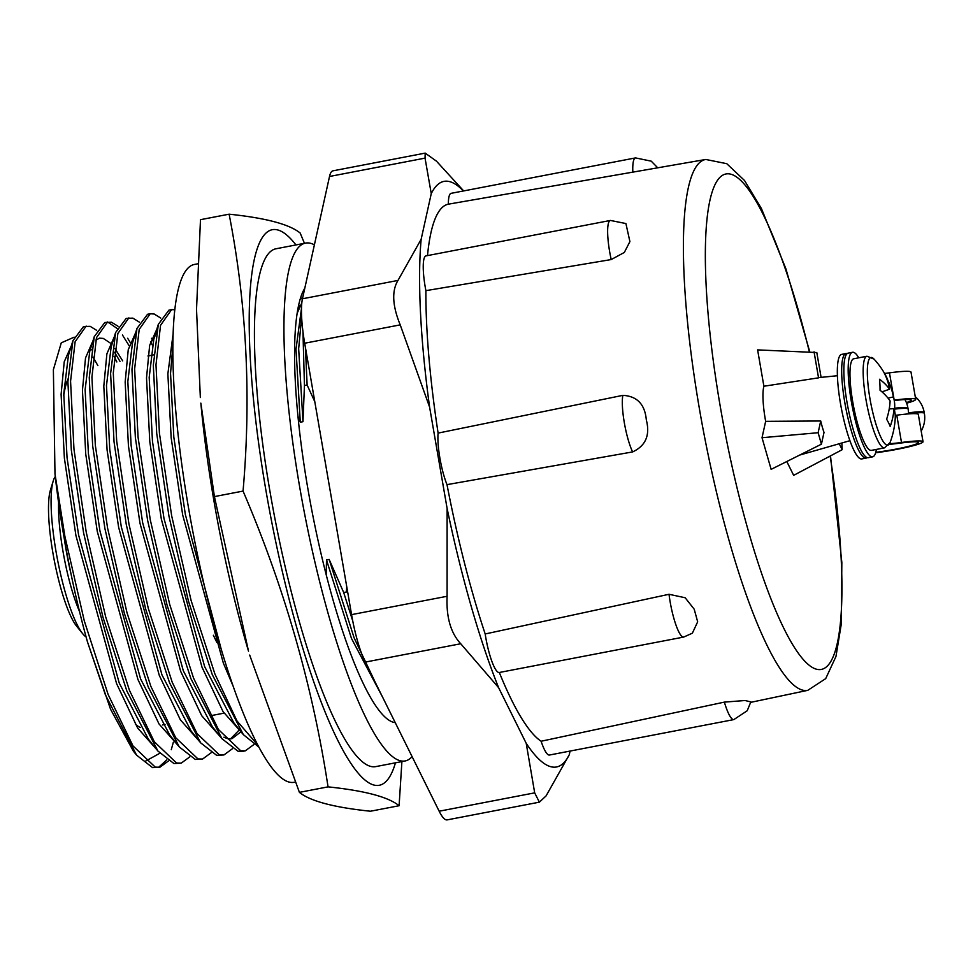 <?xml version="1.0" encoding="UTF-8"?>
<svg xmlns="http://www.w3.org/2000/svg" width="973" height="973" viewBox="0 0 973 973"><rect width="100%" height="100%" fill="white"/><g stroke="black" fill="none" stroke-linecap="round" stroke-linejoin="round"><path stroke-width="1.46" d="M140.282 727.463A182.547 36.025 -100.9 0 1 135.271 724.009M214.413 496.595L248.504 651.144A282.912 55.838 -100.9 0 1 214.109 501.873A282.912 55.838 -100.9 0 1 200.852 403.126L214.413 496.595L243.055 491.085C251.314 396.303 246.668 304.002 229.117 214.182C265.763 218.001 289.443 224.289 300.171 233.034L304.452 243.311M229.117 214.182L200.487 219.679L196.522 309.353L200.341 397.531M395.452 762.82A282.912 55.838 -100.9 0 1 266.176 491.864A282.912 55.838 -100.9 0 1 295.95 244.941M159.852 767.271L152.579 767.636L136.597 755.157L105.473 695.05L87.485 641.949A223.583 44.138 -100.9 0 1 63.89 536.451A223.583 44.138 -100.9 0 1 54.987 473.936L64.875 536.269L84.298 620.92L108.149 694.54L132.985 745.902L155.242 767.125L159.852 767.271L168.353 761.032M189.711 756.933L181.197 763.16L173.936 763.537L157.942 751.059L126.831 690.952L102.98 617.32L83.556 532.681L71.309 449.94L67.903 381.732L72.902 340.757L83.496 326.587L90.136 326.332L96.68 330.358M181.197 763.16L176.6 763.027L154.342 741.791L129.494 690.441L105.656 616.809L86.232 532.17L73.984 449.429L70.567 381.221L75.128 341.73L86.159 326.077M114.133 356.373L116.833 361.968M211.068 752.822L202.554 759.062L195.281 759.439L179.3 746.948L148.188 686.853L124.337 613.221L104.914 528.57L92.666 445.829L89.261 377.633L94.259 336.658L104.841 322.477L111.494 322.233L118.037 326.259M106.203 322.343L108.818 322.744L117.064 328.424M122.428 334.98L129.166 345.816M202.554 759.062L197.957 758.928L175.699 737.692L150.851 686.33L127.001 612.71L107.577 528.059L95.33 445.318L91.924 377.123L96.485 337.631L107.517 321.966M127.658 338.263L130.175 342.399M232.425 748.724L223.912 754.963L216.638 755.328L200.657 742.849L169.533 682.742L145.695 609.122L126.271 524.471L114.023 441.73L110.606 373.535L115.605 332.547L126.198 318.378L132.851 318.122L139.394 322.16M150.523 341.718L152.287 344.989M223.912 754.963L219.314 754.817L197.045 733.593L172.209 682.231L148.358 608.611L128.935 523.961L116.687 441.219L113.282 373.012L117.842 333.52L128.874 317.867M151.533 338.3L153.187 341.207M242.593 751.375L237.996 751.229L222.014 738.75L190.89 678.643L167.04 605.011L147.616 520.373L135.369 437.631L131.963 369.424L136.962 328.448L147.555 314.279L150.219 313.768M253.771 744.625L245.269 750.852L240.659 750.718L218.402 729.482L193.566 678.132L169.716 604.501L150.292 519.862L138.044 437.108L134.639 368.913L139.2 329.421L150.219 313.756L154.196 314.024L160.74 318.049M258.709 746.96L243.359 734.639L212.248 674.544L188.397 600.913L168.974 516.262L156.726 433.52L153.32 365.325L158.319 324.35L168.913 310.168M257.565 744.795L237.023 721.005L214.911 674.021L191.073 600.402L171.649 515.751L159.402 433.009L155.984 364.814L160.545 325.323L171.576 309.657L174.885 309.742M173.328 742.253L171.272 749.697M166.76 759.913L158.502 767.429M346.741 586.67L346.352 592.01L343.688 592.521L329.166 559.451L326.49 559.962L326.21 574.897M352.773 621.09L343.688 592.521M298.006 416.517L300.292 422.209L302.968 421.686L298.662 348.711L301.63 316.943M300.292 422.209L295.999 349.222L301.496 308.21M302.968 421.686L304.452 385.539L302.956 331.611M304.452 385.539L307.127 385.028L314.79 401.667M307.127 385.028L305.4 347.3M301.825 302.871L297.215 313.148M382.316 696.595L351.472 638.446L326.49 559.962M375.505 682.851L354.148 637.935L329.166 559.451M249.672 655.06L299.404 792.363C310.241 801.144 333.921 807.432 370.458 811.227L399.1 805.729C388.361 796.972 364.68 790.684 328.047 786.865C312.613 685.795 284.286 587.206 243.055 491.085M401.898 761.579L399.1 805.729M299.404 792.363L328.047 786.865M63.732 395.585A182.547 36.025 -100.9 0 1 67.976 378.971M87.485 641.949L110.557 709.244L133.386 751.18L136.597 755.157M145.366 761.251L159.803 753.272M97.872 365.617L93.08 357.188M74.143 337.169L61.275 342.837L53.381 369.667L54.987 473.936M221.759 651.241L185.357 514.51L173.814 437.108L170.543 373.328L172.951 344.503M243.359 734.639L233.775 722.732L204.658 666.651L164.011 518.609L152.457 441.219L149.185 377.427L153.831 338.969L156.276 332.742M240.331 732.255L231.878 738.762L227.548 738.629L223.875 737.218M222.002 738.75L212.418 726.831L183.301 670.75L142.654 522.708L131.112 445.318L127.828 381.525L132.474 343.068L136.962 328.448M200.657 742.849L191.061 730.942L161.956 674.861L121.297 526.819L109.754 449.429L106.483 385.636L111.117 347.166L115.605 332.547M179.3 746.948L169.716 735.041L140.599 678.959L99.939 530.917L88.397 453.527L85.125 389.735L89.759 351.277L94.259 336.658M95.853 340.064L99.55 338.166L103.26 338.409L110.18 342.97M114.96 348.541L122.647 360.849M157.942 751.059L148.358 739.139L119.241 683.058L78.594 535.028L67.04 457.626L63.768 393.834L68.414 355.376L72.902 340.757M90.562 348.893L91.389 349.854M232.778 685.345L223.34 663.063L182.693 515.021L171.151 437.631L167.867 373.839L173.206 333.277M242.532 733.606L223.036 711.579L201.995 667.162L161.336 519.12L149.793 441.73L146.522 377.938L149.647 345.379L157.237 328.278M239.431 729.75L230.528 738.921M221.175 737.716L201.691 715.678L180.637 671.273L139.978 523.231L128.436 445.829L125.164 382.048L128.241 349.733L135.709 332.535M199.842 741.827L180.346 719.801L159.28 675.371L118.633 527.33L107.079 449.94L103.807 386.147L106.884 353.831L114.352 336.646M178.473 745.914L158.976 723.888L137.923 679.47L97.276 531.428L85.733 454.038L82.45 390.246L85.527 357.93L92.994 340.745M114.522 352.238L119.983 361.372M157.115 750.025L137.619 727.986L116.578 683.581L75.918 535.539L64.376 458.137L61.104 394.357L64.23 361.798L71.82 344.685M395.22 722.598A224.471 44.308 -100.9 0 1 308.003 489.468A224.471 44.308 -100.9 0 1 304.78 288.251M412.102 756.653A263.671 52.043 -100.9 0 1 405.084 760.971L375.578 766.639A263.671 52.043 -100.9 0 1 270.226 492.946A263.671 52.043 -100.9 0 1 276.077 248.76L305.583 243.092A263.671 52.043 -100.9 0 1 314.388 244.855M405.084 760.971A263.671 52.043 -100.9 0 1 299.733 487.278A263.671 52.043 -100.9 0 1 305.583 243.092M300.73 297.483A224.471 44.308 -100.9 0 1 302.311 299.465M295.123 782.097L294.004 782.316A263.671 52.043 -100.9 0 1 188.653 508.611A263.671 52.043 -100.9 0 1 194.491 264.437L197.677 263.829M463.683 190.927L436.451 161.153L425.201 153.114L425.043 158.125L431.258 193.615A298.152 58.854 -100.9 0 1 463.403 190.976M431.258 193.615L421.151 239.285L397.981 280.431C391.645 290.891 392.387 305.704 400.219 324.873L429.592 407.079A298.152 58.854 -100.9 0 1 421.151 239.285M429.592 407.079L447.106 508.429L447.094 596.279C446.181 617.174 450.718 632.997 460.74 643.749L498.602 687.643A298.152 58.854 -100.9 0 1 447.106 508.429M498.602 687.643L526.211 743.323L534.688 792.861L539.37 802.166L546.084 795.89L569.266 754.744A298.152 58.854 -100.9 0 1 526.211 743.323M569.266 754.744L570.081 751.059M425.043 158.125L329.519 176.478L302.457 298.784L397.981 280.431M400.219 324.873L304.695 343.226L351.569 614.632L447.094 596.279M460.74 643.749L365.216 662.102L439.164 811.214L534.688 792.861M304.695 343.226A54.087 10.679 -100.9 0 1 302.457 298.784M329.519 176.478A54.087 10.679 -100.9 0 1 332.961 170.834L425.201 153.114M539.37 802.166L447.13 819.886A54.087 10.679 -100.9 0 1 439.164 811.214M365.216 662.102A54.087 10.679 -100.9 0 1 351.569 614.632M611.202 259.56A33.8 6.677 -100.9 0 1 610.424 220.445L625.907 223.547L629.908 241.608L624.325 252.457L611.202 259.56L425.894 290.659A274.945 54.269 79.1 0 0 438.105 433.094L622.854 395.354C637.108 396.133 644.929 404.342 646.327 419.947C650.256 435.162 645.695 445.816 632.62 451.922L447.008 484.639A274.945 54.269 79.1 0 0 485.186 633.97L669.023 594.284L685.162 597.75L694.211 609.22L697.665 621.82L692.375 633.18L683.678 637.072A33.8 6.677 -100.9 0 1 669.023 594.284M683.678 637.072L499.258 672.501A33.8 6.677 -100.9 0 0 499.319 672.489A274.945 54.269 79.1 0 0 541.11 741.244L724.374 702.117L745.026 700.511L750.828 701.898L747.228 710.74L733.837 719.594A33.8 6.677 -100.9 0 1 724.374 702.117M821.09 377.366L816.809 352.542L757.614 349.891L763.89 386.232A39.443 7.784 79.1 0 0 765.313 419.448A39.443 7.784 79.1 0 0 765.654 421.345L762.029 437.716L771.127 469.363L821.419 444.187L824.009 432.462A34.712 6.847 -100.9 0 1 820.726 420.993L765.654 421.345M786.792 461.518L793.652 475.347L842.18 449.696L841.84 442.995M763.89 386.232L818.548 377.84A34.712 6.847 -100.9 0 1 819.278 377.548L837.412 375.724M750.73 702.348L807.76 690.344A270.299 53.357 -100.9 0 1 699.587 409.803A270.299 53.357 -100.9 0 1 705.766 159.463L448.346 204.184A274.945 54.269 79.1 0 0 427.5 255.595M733.837 719.594L549.417 755.036A33.8 6.677 -100.9 0 1 541.11 741.244M499.258 672.501A33.8 6.677 -100.9 0 1 485.186 633.97M447.008 484.639A33.8 6.677 -100.9 0 1 438.105 433.094M425.894 290.659A33.8 6.677 -100.9 0 1 426.004 255.887L610.424 220.445M448.346 204.184A33.8 6.677 -100.9 0 1 451.107 193.335L635.527 157.906L651.253 161.165L657.712 167.806M814.048 351.812L818.548 377.84M839.225 443.749L842.18 449.696M820.726 420.993L818.123 432.717L762.029 437.716M818.123 432.717L821.419 444.187M867.15 457.602A53.235 10.508 -100.9 0 1 866.128 458.101A53.235 10.508 -100.9 0 1 844.856 402.834A53.235 10.508 -100.9 0 1 846.036 353.54A53.235 10.508 -100.9 0 1 847.179 353.625M866.128 458.101L861.786 458.928A53.235 10.508 -100.9 0 1 840.514 403.673A53.235 10.508 -100.9 0 1 841.694 354.379L846.036 353.54M894.272 400.584A29.299 2.724 -9.8 0 1 910.619 399.721A29.299 2.724 -9.8 0 1 911.275 400.146A29.299 2.724 -9.8 0 1 906.374 402.579M875.773 452.287A29.299 2.724 170.2 0 0 918.597 442.496A29.299 2.724 170.2 0 0 917.928 442.058A29.299 2.724 170.2 0 0 899.928 443.153A32.681 3.041 -9.8 0 1 889.225 444.345M894.199 400.146A33.8 3.138 -9.8 0 1 914.948 398.881A33.8 3.138 -9.8 0 1 915.715 399.38L911.008 372.075A33.8 3.138 170.2 0 0 910.241 371.577A33.8 3.138 170.2 0 0 889.468 372.841A28.168 2.615 -9.8 0 1 884.554 373.45M915.715 399.38A33.8 3.138 -9.8 0 1 906.605 403.187M875.627 452.773A33.8 3.138 170.2 0 0 923.036 441.718L918.317 414.425A33.8 3.138 170.2 0 0 917.551 413.926A33.8 3.138 170.2 0 0 896.778 415.179A28.168 2.615 -9.8 0 1 895.233 415.386M923.036 441.718A33.8 3.138 170.2 0 0 922.27 441.219A33.8 3.138 170.2 0 0 901.497 442.484A28.168 2.615 -9.8 0 1 889.565 443.688M876.357 449.429A53.235 10.508 -100.9 0 1 872.635 456.848L868.293 457.675A53.235 10.508 -100.9 0 1 847.933 407.383A53.235 10.508 -100.9 0 1 848.201 353.126L852.543 352.287A53.235 10.508 -100.9 0 1 858.758 357.796M872.635 456.848A53.235 10.508 -100.9 0 1 852.263 406.556A53.235 10.508 -100.9 0 1 852.543 352.287M866.979 356.215A46.655 9.207 79.1 0 0 863.306 376.892A46.655 9.207 79.1 0 0 871.772 424.581A46.655 9.207 79.1 0 0 884.579 447.848L871.394 450.377A46.655 9.207 79.1 0 1 858.587 427.111A46.655 9.207 79.1 0 1 850.11 379.421A46.655 9.207 79.1 0 1 853.783 358.757L866.979 356.215L873.997 359.073A44.636 8.806 79.1 0 0 867.466 377.281A44.636 8.806 79.1 0 0 881.234 438.02A44.636 8.806 79.1 0 0 890.04 442.593A80.771 80.771 0 0 0 895.245 418.025A80.759 44.065 3.8 0 0 893.944 408.696L889.225 408.915M893.944 408.696A80.759 65.787 -16.9 0 1 890.186 426.417A76.648 24.483 -143 0 0 888.629 422.927A76.648 24.483 -143 0 0 886.622 419.217A80.759 62.576 145 0 0 890.113 400.985A80.759 44.065 3.8 0 0 880.042 390.234A76.648 38.239 -69.4 0 0 879.495 379.263A80.759 47.276 170.2 0 1 889.529 389.236L881.976 391.864M894.722 411.567A76.648 57.188 -143.6 0 0 894.455 409.426A80.759 47.276 170.2 0 0 894.369 401.204A80.759 47.276 170.2 0 0 893.348 396.948A80.759 65.787 -16.9 0 0 891.353 388.677A80.759 65.787 -16.9 0 0 887.875 380.443A76.648 43.432 -50.5 0 0 886.306 376.648A76.648 43.432 -50.5 0 0 885.941 375.943A76.648 43.432 -50.5 0 0 884.311 373.243A80.759 62.576 145 0 1 889.529 389.236M888.008 398.103L893.348 396.948M890.453 408.855L889.273 408.696M71.126 574.447A82.936 16.371 -100.9 0 1 66.055 549.611A82.936 16.371 -100.9 0 1 64.522 540.088M79.494 611.445A73.924 14.595 -100.9 0 1 62.941 551.083A73.924 14.595 -100.9 0 1 58.587 502.627M86.086 636.889A82.936 16.371 -100.9 0 1 82.583 633.581A82.936 16.371 -100.9 0 1 56.033 551.533A82.936 16.371 -100.9 0 1 53.247 480.93A82.936 16.371 -100.9 0 1 55.279 476.551M82.583 633.581L76.587 626.138A73.924 14.595 -100.9 0 1 52.919 553.005A73.924 14.595 -100.9 0 1 50.438 490.064L53.247 480.93M213.355 635.26L216.833 642.411L219.034 641.985M809.329 351.654A252.275 49.793 79.1 0 0 722.428 175.371A252.275 49.793 79.1 0 0 720.446 407.541A252.275 49.793 79.1 0 0 814.158 668.378A252.275 49.793 79.1 0 0 830.151 456.057M632.827 172.16A33.8 6.677 -100.9 0 1 635.527 157.906M632.62 451.922A33.8 6.677 -100.9 0 1 622.854 395.354M889.468 372.841L893.98 398.93M896.778 415.179L901.497 442.484M894.588 408.222A26.587 2.469 -9.8 0 1 907.347 407.687A26.587 2.469 -9.8 0 1 907.943 408.076L908.101 408.964A26.587 2.469 -9.8 0 0 907.493 408.575A26.587 2.469 -9.8 0 0 894.491 409.134M908.478 412.832A26.587 2.469 -9.8 0 1 923.596 412.005A26.587 2.469 -9.8 0 1 924.192 412.394L924.35 413.282A26.587 2.469 -9.8 0 0 923.742 412.88A26.587 2.469 -9.8 0 0 908.49 413.732M224.009 713.148L210.411 715.763M165.033 724.484L162.613 724.946M168.901 310.168L171.576 309.657M242.605 751.363L245.269 750.852M299.745 306.179L298.735 304.926M394.758 722.136L393.651 722.343M299.927 306.142L298.419 306.434M158.319 324.35L153.831 338.969M153.734 354.877L147.932 355.996M705.766 159.463L726.758 163.683L744.503 180.467L761.421 208.55L785.88 268.755L809.718 351.667M849.891 440.696L799.684 455.072M807.76 690.344L825.7 678.631L835.965 656.471L841.28 624.119L841.84 562.467L830.492 455.875M885.941 375.943A80.771 80.771 0 0 0 873.997 359.073M894.369 401.204A80.771 80.771 0 0 0 891.353 388.677M884.579 447.848L890.04 442.593M907.943 408.076A26.587 26.587 0 0 0 904.914 399.55M908.49 413.89A26.587 26.587 0 0 0 908.101 408.964M924.192 412.394A26.587 26.587 0 0 0 915.252 396.692M921.188 431.075A26.587 26.587 0 0 0 924.35 413.282"/></g></svg>
